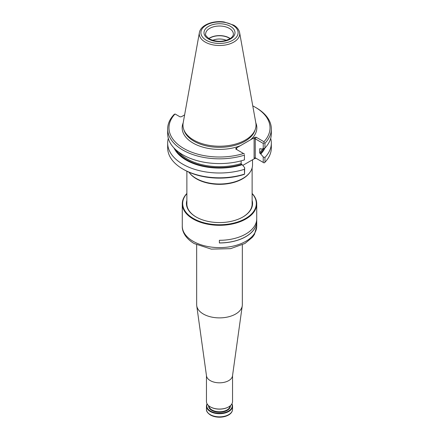 <?xml version="1.0" encoding="UTF-8"?>
<svg xmlns="http://www.w3.org/2000/svg" width="439" height="439" viewBox="0 0 439 439"><rect width="100%" height="100%" fill="white"/><g stroke="black" fill="none" stroke-linecap="round" stroke-linejoin="round"><path stroke-width="0.66" d="M196.667 244.874L196.667 304.704A22.833 13.181 0 0 0 196.738 305.758A22.833 13.181 0 0 0 219.5 317.885A22.833 13.181 0 0 0 242.262 305.758A22.833 13.181 0 0 0 242.333 304.704L242.333 244.874M196.738 305.758L206.495 375.888A13.049 7.534 0 0 0 219.5 382.819A13.049 7.534 0 0 0 232.505 375.888L242.262 305.758M206.451 375.586L206.451 401.52A13.049 7.534 0 0 0 210.276 406.849A13.049 7.534 0 0 0 228.724 406.849A13.049 7.534 0 0 0 232.549 401.52L232.549 375.586M231.907 403.853A13.049 7.534 180 0 1 232.549 406.185A13.049 7.534 180 0 1 224.494 413.143A13.049 7.534 180 0 1 210.276 411.508A13.049 7.534 180 0 1 206.451 406.185A13.049 7.534 180 0 1 207.093 403.853M231.797 404.039A12.72 7.348 180 0 1 225.844 412.281A12.72 7.348 180 0 1 210.506 411.113A12.72 7.348 180 0 1 207.203 404.039M210.391 406.915A12.72 7.348 0 0 0 210.506 406.98A12.72 7.348 0 0 0 228.494 406.98A12.72 7.348 0 0 0 228.609 406.915M186.877 200.354A33.068 19.091 0 0 0 196.118 216.987A33.068 19.091 0 0 0 242.882 216.987A33.068 19.091 0 0 0 252.123 200.354M186.877 193.626A36.821 21.259 0 0 0 219.5 224.746A36.821 21.259 0 0 0 252.123 193.626M186.877 193.462A37.227 21.495 0 0 0 182.273 203.822A37.227 21.495 0 0 0 219.5 225.311A37.227 21.495 0 0 0 256.727 203.822A37.227 21.495 0 0 0 252.123 193.462M219.379 240.298A37.227 21.495 0 0 0 256.727 218.803A37.227 21.495 0 0 0 256.727 218.732L256.727 221.399A37.227 21.495 0 0 1 256.727 221.465A37.227 21.495 0 0 1 219.379 242.959L219.379 240.298L219.379 242.959M186.877 202.878A32.662 18.855 0 0 0 186.838 203.822A32.662 18.855 0 0 0 196.26 217.069M242.74 217.069A32.662 18.855 0 0 0 252.162 203.822A32.662 18.855 0 0 0 252.123 202.878M219.379 242.91A37.145 21.445 0 0 0 256.645 221.465A37.145 21.445 0 0 0 256.645 221.399L256.727 221.399M188.951 172.187A33.029 19.069 0 0 0 189.346 172.719A33.029 19.069 0 0 0 196.145 178.421A33.029 19.069 0 0 0 249.654 172.719A33.029 19.069 0 0 0 252.529 164.938L252.529 159.785M189.346 172.719L189.719 173.202A32.623 18.833 0 0 0 196.436 178.827A32.623 18.833 0 0 0 249.281 173.202L249.654 172.719M235.99 149.15A20.386 11.771 0 0 0 236.654 148.591M226.354 40.344A11.282 6.514 0 0 0 212.646 40.344M230.085 38.665A13.62 7.864 0 0 0 208.915 38.665M230.255 38.561A13.861 8.006 0 0 0 208.744 38.561M199.388 32.629L183.167 122.958A36.525 21.088 0 0 0 183.634 129.126A36.525 21.088 0 0 0 193.67 140.046A36.525 21.088 0 0 0 230.201 145.293A36.525 21.088 0 0 0 255.366 129.126A36.525 21.088 0 0 0 255.833 122.958L239.612 32.629C238.975 29.611 237.005 27.114 233.696 25.149L224.131 21.972C212.981 20.271 200.568 25.045 199.388 32.629A20.221 11.672 0 0 0 205.205 42.084A20.221 11.672 0 0 0 228.192 44.372A20.221 11.672 0 0 0 239.612 32.629M167.671 128.912L167.671 133.659A51.829 29.923 0 0 0 244.43 159.889L244.43 155.143A51.829 29.923 0 0 1 167.671 128.912A51.829 29.923 0 0 1 174.063 114.519L175.057 113.975A50.523 29.166 0 0 0 183.776 148.47A50.523 29.166 0 0 0 243.53 153.502L235.759 149.019L236.001 148.217L236.687 148.612L236.681 149.551L236.687 148.612M175.814 149.754A46.32 26.746 0 0 0 241.626 164.362L241.148 163.549L241.148 160.844M244.43 159.889L244.43 155.143M168.318 138.367A51.829 29.923 0 0 0 167.671 143.076A51.829 29.923 0 0 0 244.43 169.311L244.671 167.693L244.55 174.19L244.43 169.311M174.014 148.003A47.132 27.213 0 0 0 242.224 164.702L244.671 167.693M241.626 164.362L242.224 164.702M243.53 153.502L244.55 154.094M184.616 114.892L181.45 116.719L180.056 116.856L175.057 113.975M264.086 142.818L263.241 143.443L263.241 148.832L264.936 148.047L264.936 143.306L264.086 142.818L263.943 141.72A50.523 29.166 0 0 0 255.224 107.22A50.523 29.166 0 0 0 252.765 105.892M264.936 143.306A51.829 29.923 0 0 0 271.329 128.912A51.829 29.923 0 0 0 256.146 107.753L255.224 107.22M263.241 143.443L255.251 138.834L256.178 137.237L263.943 141.72M242.794 165.399L254.785 158.479L256.178 158.342L255.251 157.81L263.241 162.425L263.241 156.97L260.793 153.985A47.132 27.213 0 0 0 264.986 148.003M260.793 153.985L260.195 153.639A46.32 26.746 0 0 0 263.872 148.541M260.003 148.585A45.667 26.367 180 0 1 259.712 148.898L260.195 148.645L259.712 148.898L259.712 152.827L260.195 153.639M260.195 148.645L260.793 148.991L263.241 148.832M264.936 148.047A51.829 29.923 0 0 0 271.329 133.659L271.329 128.912M263.241 156.97L264.936 157.469A51.829 29.923 0 0 0 271.329 143.076A51.829 29.923 0 0 0 270.682 138.367M167.671 143.076L167.671 147.888A51.829 29.923 0 0 0 182.854 169.048A51.829 29.923 0 0 0 244.43 174.124M183.195 122.816A37.337 21.555 0 0 0 193.1 143.087A37.337 21.555 0 0 0 240.232 145.77L250.548 139.816A37.337 21.555 0 0 0 255.805 122.816M240.232 145.77L236.001 148.217M256.178 137.237L254.785 137.374L250.548 139.816M254.099 138.559L255.251 138.834L255.251 157.81L254.099 158.084L254.099 138.559L254.785 137.374M264.936 157.469L264.936 162.282L264.086 162.913L263.241 162.425M264.936 162.282A51.829 29.923 0 0 0 271.329 147.888L271.329 143.076M182.854 169.048L183.776 169.58A50.523 29.166 0 0 0 243.53 174.612L244.55 174.19M231.216 412.638A12.643 7.298 180 0 1 210.561 415.058M232.549 406.185L232.549 409.324A13.049 7.534 180 0 1 224.494 416.282A13.049 7.534 180 0 1 210.276 414.646A13.049 7.534 180 0 1 206.451 409.324L206.451 406.185M230.42 405.647A10.926 6.311 180 0 1 223.895 411.694A10.926 6.311 180 0 1 211.774 410.377A10.926 6.311 180 0 1 208.58 405.647M230.091 405.921A10.602 6.119 180 0 1 223.341 411.354A10.602 6.119 180 0 1 212.004 409.977A10.602 6.119 180 0 1 208.909 405.921M256.727 221.465L256.727 226.129A37.227 21.495 180 0 1 233.746 245.983A37.227 21.495 180 0 1 193.176 241.324A37.227 21.495 180 0 1 182.273 226.129L182.273 203.822M233.361 34.023A13.861 8.006 0 0 0 219.5 26.022A13.861 8.006 0 0 0 205.639 34.023C204.931 34.665 206.171 36.305 209.359 38.939C216.871 42.303 223.978 42.078 230.684 38.264C232.522 36.832 233.416 35.422 233.361 34.023M208.541 39.016A15.497 8.945 0 0 0 234.464 35.005A15.497 8.945 0 0 0 215.489 24.052A15.497 8.945 0 0 0 208.541 39.016M206.346 40.289A18.608 10.745 0 0 0 237.472 35.471A18.608 10.745 0 0 0 214.682 22.318A18.608 10.745 0 0 0 206.346 40.289M178.536 151.987A45.667 26.367 0 0 0 241.148 163.549M183.634 129.126L184.078 130.449A36.075 20.831 0 0 0 193.989 141.232A36.075 20.831 0 0 0 230.069 146.417A36.075 20.831 0 0 0 254.922 130.449L255.366 129.126M259.712 152.827A45.667 26.367 0 0 0 262.709 148.865M254.785 158.479L254.099 158.084M232.549 409.324C232.461 411.606 231.139 413.5 228.587 415.003L223.698 416.787C218.732 417.67 214.309 417.083 210.44 415.02C207.537 413.011 206.209 411.113 206.451 409.324M256.727 218.803L256.727 203.822M256.727 226.129L254.472 234.377L252.568 237.148L244.935 243.491L230.59 248.655L211.302 249.127L194.186 243.563C185.11 238.185 182.026 231.139 182.273 226.129M252.123 204.761L252.123 167.923M186.877 204.761L186.877 171.226"/></g></svg>
